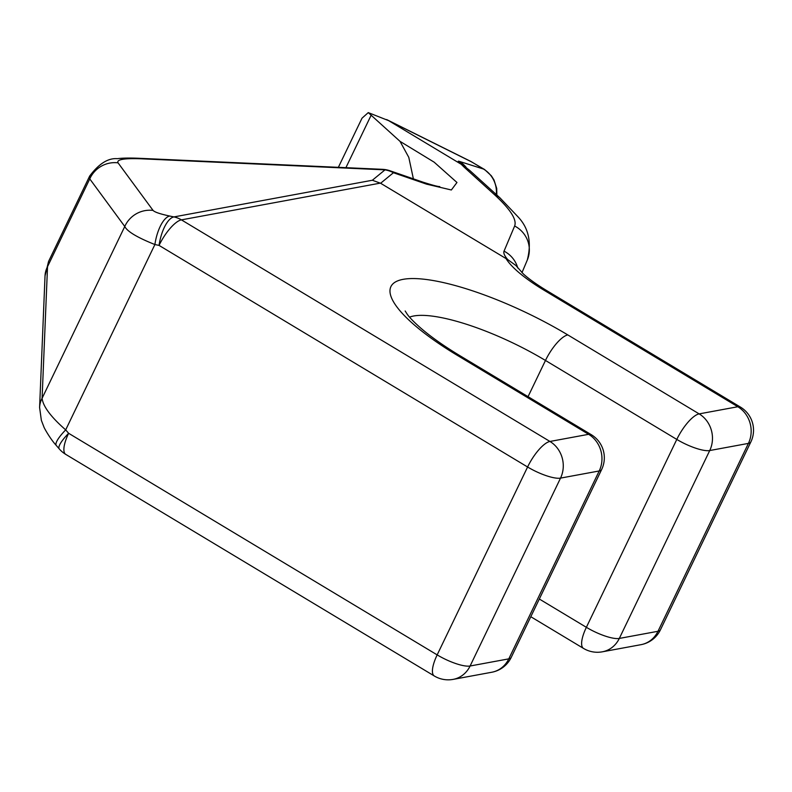 <?xml version="1.0" encoding="UTF-8"?>
<svg xmlns="http://www.w3.org/2000/svg" width="792" height="792" viewBox="0 0 792 792"><rect width="100%" height="100%" fill="white"/><g stroke="black" fill="none" stroke-linecap="round" stroke-linejoin="round"><path stroke-width="1.19" d="M48.55 261.489L89.644 176.091C98.901 163.716 108.138 157.915 117.364 158.677C122.196 158.024 129.294 157.895 138.669 158.271L138.669 158.271A26.997 14.949 92.6 0 1 141.253 158.796C124.077 158.162 116.345 159.509 118.048 162.835L153.054 210.415C154.658 212.137 160.222 214.018 169.745 216.048A26.997 10.534 101.7 0 0 154.895 244.54C137.273 237.511 127.225 231.492 124.77 226.482L42.095 398.277C43.045 406.425 50.906 416.958 65.686 429.888L68.627 433.293A26.997 6.079 139.2 0 0 59.242 448.896L56.301 445.49C50.173 438.847 43.907 427.601 43.827 426.73L41.362 420.354L39.6 407.533A26.997 24.126 2.4 0 1 42.095 398.277L47.52 266.676A26.997 24.126 2.4 0 0 45.025 275.943L48.55 261.479L47.52 266.676L89.763 178.903L89.684 176.022M413.384 178.844L408.791 157.36L400.039 141.372L434.145 162.162L456.964 182.487L451.361 189.981L426.502 184.13A26.997 16.88 -71 0 0 423.067 182.19L390.001 170.775A26.997 16.88 109 0 1 393.436 172.725L380.615 183.269L372.359 180.249L385.001 169.854L141.253 158.796M380.615 183.269L507.712 259.568C504.504 255.836 503.276 253.024 504.039 251.153L514.642 226.007C517.067 219.612 510.226 209.058 494.129 194.347L464.132 167.152L461.231 164.281L464.102 165.954C458.618 162.212 456.984 160.677 459.212 161.34L483.437 169.023L471.864 162.033L388.674 120.661L461.231 164.281M388.674 120.661L368.26 112.612L362.013 118.186L338.362 167.33M400.039 141.372L368.26 112.612M423.067 182.19L423.067 182.19C432.927 185.318 438.491 186.773 439.758 186.565M345.906 167.666L371.161 115.186M386.644 119.562L470.3 161.172A26.997 23.047 116.4 0 1 471.864 162.033M496.337 194.575A26.997 26.552 -72.4 0 0 483.437 169.023M466.043 167.181A26.997 26.552 -72.4 0 0 459.212 161.34M464.132 167.152A26.997 21.958 132.2 0 1 470.032 170.725L464.102 165.954M470.032 170.725L500.029 197.921L517.829 216.652C528.69 227.987 531.838 242.461 527.284 260.073L527.284 260.073A26.997 26.562 -157.1 0 0 514.642 226.007M517.77 267.993A26.997 26.562 -157.1 0 0 504.039 251.153M660.439 629.828A26.997 7.039 -154.3 0 1 657.994 631.283L748.42 443.391L709.731 450.539L619.314 638.431L657.994 631.283A26.997 24.552 79.5 0 1 641.015 644.668A26.997 26.997 0 0 0 660.439 629.828L750.856 441.936A26.997 26.997 0 0 0 740.441 407.088L546.628 290.555C536.639 284.486 528.878 278.952 523.363 273.953L515.909 265.498L507.712 259.568M118.048 162.835A26.997 26.443 143.7 0 0 89.763 178.903L124.77 226.482A26.997 26.443 143.7 0 1 153.054 210.415M138.669 158.271L382.417 169.33A26.997 14.949 92.6 0 1 385.001 169.854A26.997 26.482 -129.4 0 1 393.436 172.725L426.502 184.13M56.301 445.49A26.997 6.079 -40.8 0 1 65.686 429.888L154.895 244.54L159.053 245.401L527.591 466.993L437.164 654.885A26.997 8.761 121 0 0 434.303 675.982L65.766 454.39A26.997 8.761 121 0 1 68.627 433.293L437.164 654.885A26.997 7.039 -154.3 0 0 470.102 666.003L508.791 658.855L599.217 470.963L560.528 478.111L470.102 666.003A26.997 24.552 79.5 0 1 453.123 679.388A26.997 26.997 0 0 1 434.303 675.982M380.348 183.12L181.408 219.869L549.945 441.461L588.624 434.313L457.301 355.351A134.996 35.214 -154.3 0 1 403.128 279.338A134.996 35.214 -154.3 0 1 567.824 334.927L699.148 413.889L737.837 406.742L544.025 290.209A81.002 21.127 -154.3 0 1 506.137 258.746M528.046 396.663L545.47 360.459A107.999 28.175 25.7 0 0 409.553 317.137M539.322 599.019L586.367 627.313L676.794 439.421L545.47 360.459A26.997 8.761 121 0 1 567.824 334.927M169.745 216.048L173.913 216.919A26.997 24.552 79.5 0 1 181.408 219.869A26.997 8.761 121 0 0 159.053 245.401A26.997 10.534 101.7 0 1 173.913 216.919L372.359 180.249M549.945 441.461A26.997 8.761 121 0 0 527.591 466.993A26.997 7.039 -154.3 0 0 560.528 478.111A26.997 24.552 79.5 0 0 549.945 441.461M591.238 434.659A26.997 8.761 -59 0 0 588.624 434.313A26.997 24.552 79.5 0 1 599.217 470.963A26.997 7.039 -154.3 0 0 601.653 469.507A26.997 26.997 0 0 0 591.238 434.659L459.914 355.697C444.124 346.163 431.195 337.055 421.116 328.393C414.572 322.681 409.989 318.028 407.355 314.414L405.157 310.989M500.029 197.921A26.997 21.958 132.2 0 0 494.129 194.347M491.802 672.24A26.997 26.997 0 0 0 511.226 657.4A26.997 7.039 -154.3 0 1 508.791 658.855A26.997 24.552 79.5 0 1 491.802 672.24L453.123 679.388M457.301 355.351A26.997 8.761 -59 0 1 459.914 355.697M699.148 413.889A26.997 8.761 121 0 0 676.794 439.421A26.997 7.039 -154.3 0 0 709.731 450.539A26.997 24.552 79.5 0 0 699.148 413.889M546.628 290.555A26.997 8.761 121 0 0 544.025 290.209M583.506 648.41A26.997 26.997 0 0 0 602.326 651.816A26.997 24.552 79.5 0 0 619.314 638.431A26.997 7.039 -154.3 0 1 586.367 627.313A26.997 8.761 121 0 0 583.506 648.41L530.808 616.721M740.441 407.088A26.997 8.761 121 0 0 737.837 406.742A26.997 24.552 79.5 0 1 748.42 443.391A26.997 7.039 -154.3 0 0 750.856 441.936M470.3 161.172L484.555 169.498L491.307 175.755L494.01 180.002L496.713 188.456L496.851 195.05M465.706 166.944L463.785 165.736M511.226 657.4L601.653 469.507M527.284 260.073L521.968 272.666M641.015 644.668L602.326 651.816M390.001 170.775A26.997 26.997 0 0 0 382.417 169.33M59.242 448.896A26.997 26.997 0 0 0 65.766 454.39M45.025 275.943L39.6 407.533"/></g></svg>
